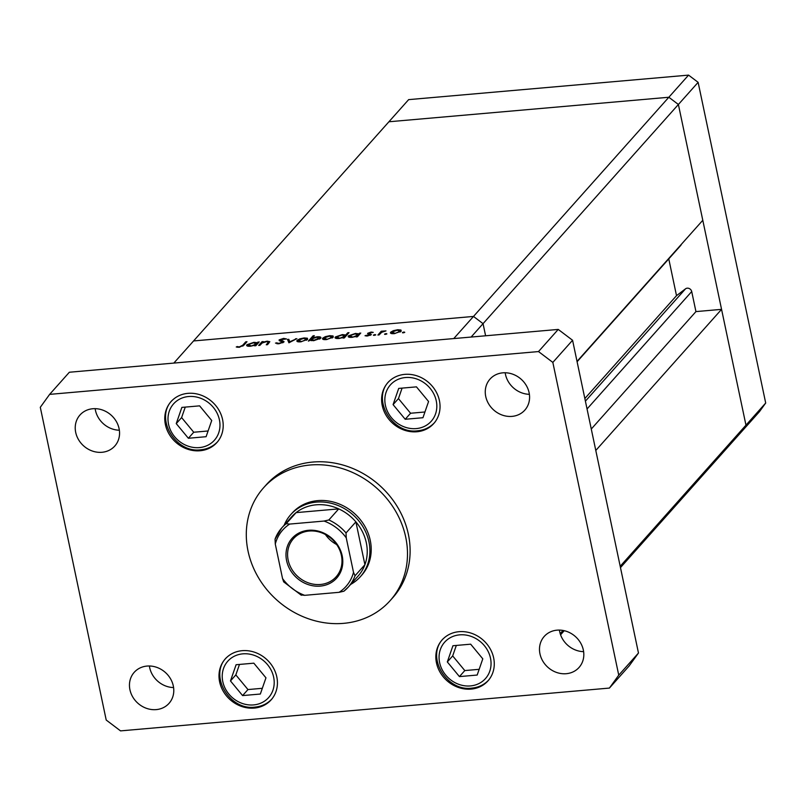 <?xml version="1.0" encoding="UTF-8"?>
<svg xmlns="http://www.w3.org/2000/svg" width="806" height="806" viewBox="0 0 806 806"><rect width="100%" height="100%" fill="white"/><g stroke="black" fill="none" stroke-linecap="round" stroke-linejoin="round"><path stroke-width="1.21" d="M620.197 566.275L745.963 425.155L739.747 433.759L759.484 411.624L765.7 403.02L698.127 82.343L688.566 75.119L408.642 99.632L388.915 121.766L668.839 97.254L678.39 104.488L745.963 425.155L765.7 403.02M577.025 361.4L702.792 220.28L678.39 104.488L698.127 82.343M471.107 337.059L483.046 323.659L473.495 316.436L483.046 323.659L485.605 335.79L483.046 323.659L678.39 104.488L668.839 97.254L688.566 75.119M473.495 316.436L193.571 340.948L388.915 121.766L668.839 97.254L473.495 316.436L453.758 338.57L173.834 363.083L193.571 340.948L473.495 316.436M681.322 244.369A3.959 3.496 41.7 0 1 680.667 245.538L577.096 361.743M668.768 258.887L676.516 295.671L685.513 288.83A3.959 3.496 41.7 0 1 691.709 291.54L695.941 311.6L721.561 309.353L595.795 450.473M620.479 567.595L739.747 433.759L745.963 425.155L721.561 309.353M560.19 633.597L563.001 630.443M560.583 634.796L564.23 630.695M695.941 311.6L591.272 429.034M676.516 295.671L584.844 398.527M268.71 343.326L268.469 342.167L266.534 341.653L262.212 342.953L259.905 345.341L258.666 345.452L262.031 341.684L263.26 341.573L262.655 342.248L267.159 341.17L269.809 341.694L267.511 344.676L266.272 344.787L268.479 341.986L268.751 343.275M283.853 342.076L278.664 343.83L275.471 343.064L279.138 343.296L282.614 342.187L279.188 340.606L279.118 339.89L283.591 338.389L286.483 338.943L280.377 339.759L284.014 341.623M282.745 342.802L282.574 341.714M279.188 340.606L279.118 339.89L279.279 340.656M280.377 339.759L280.851 341.119M288.911 342.802L287.5 339.447L288.84 339.326L289.737 341.784L296.88 338.631L288.911 342.802M297.394 341.593L297.132 340.354L299.711 338.893L304.104 337.936L307.388 338.218L307.57 339.437L300.628 341.845C297.525 342.016 296.356 341.522 297.132 340.354L296.85 341.059M307.63 339.366L307.388 338.218L307.57 339.437M323.045 339.346L322.783 338.107L325.362 336.646L329.755 335.689L333.039 335.971L333.221 337.19L326.279 339.598C323.176 339.779 322.007 339.276 322.783 338.107L322.501 338.812M333.281 337.12L333.039 335.971L333.221 337.19M358.882 333.845L360.745 333.029L357.38 336.807L356.141 336.918L356.726 336.263L351.96 337.341C348.857 337.513 347.688 337.009 348.454 335.84L355.486 333.432L358.882 333.845L359.103 334.873M348.162 336.555L348.454 335.84L348.716 337.079M403.232 332.858L402.466 332.525L403.997 331.991L404.763 332.324L402.516 332.797M404.138 332.666L403.997 331.991L404.763 332.324M390.981 333.402L390.719 332.163L393.298 330.702L397.69 329.735L400.965 330.027L401.156 331.246L394.215 333.644C391.112 333.825 389.943 333.331 390.719 332.163L390.436 332.858M401.217 331.175L400.965 330.027L401.156 331.246M385.359 334.419L384.593 334.087L386.124 333.563L386.89 333.885L384.653 334.359M386.265 334.228L386.124 333.563L386.89 333.885M379.142 334.903L377.903 335.014L381.268 331.236L385.983 330.883L381.641 332.324L379.142 334.903M374.216 335.397L373.45 335.064L374.981 334.53L375.747 334.863L373.5 335.336M375.122 335.205L374.981 334.53L375.747 334.863M367.838 333.936L367.707 333.281L371.133 332.062L373.238 332.374L368.957 333.15L371.385 334.641L367.455 335.991L365.027 335.729L370.125 334.762L367.707 333.281L367.647 333.815M368.957 333.15L369.158 334.208M370.246 335.336L370.105 334.44M345.764 335.024L347.769 332.767L349.008 332.656L344.283 337.956L343.044 338.067L343.628 337.412L338.873 338.49C335.759 338.661 334.591 338.157 335.367 336.989L342.389 334.581L345.764 335.024L345.976 336.052M335.064 337.694L335.367 336.989L335.628 338.228M310.229 340.293L308.376 341.099L313.091 335.8L314.33 335.689L312.365 337.905L317.151 336.787C320.254 336.616 321.423 337.12 320.667 338.288L313.625 340.706L310.229 340.293M320.959 337.593L320.667 338.288M257.336 342.731L259.2 341.925L255.834 345.703L254.595 345.814L255.17 345.159L250.414 346.237C247.311 346.409 246.142 345.905 246.908 344.736L253.94 342.328L257.336 342.731L257.557 343.769M246.616 345.442L246.908 344.736L247.17 345.976M239.594 346.761L242.687 345.26L245.749 341.825L246.989 341.714L243.886 345.2L239.05 347.295L236.249 346.993L237.337 346.53L239.684 347.225M400.058 332.052L400.139 330.813L400.36 331.881M394.708 333.593L399.917 331.357L397.277 330.198L391.958 332.052L391.968 333.654M391.958 332.052L394.618 333.18M381.51 332.415L381.268 331.236M370.417 335.266L370.085 333.724M366.307 336.021L366.156 335.306M370.297 335.316L370.166 334.712M359.718 334.178L359.506 333.14M356.846 336.858L356.726 336.263M358.035 336.072L358.045 334.48L358.317 335.759M352.504 337.291L357.814 335.034L355.083 333.896L349.693 335.739L349.723 337.341M349.693 335.739L352.424 336.878M347.99 333.805L347.769 332.767M343.759 338.006L343.628 337.412M344.938 337.22L344.958 335.628L345.22 336.908M339.417 338.439L344.726 336.183L341.996 335.044L336.596 336.888L336.636 338.49M336.596 336.888L339.326 338.026M332.122 337.996L332.203 336.757L332.425 337.825M326.773 339.548L331.981 337.301L329.342 336.152L324.022 338.006L324.032 339.608M324.022 338.006L326.682 339.135M313.312 336.837L313.091 335.8M319.569 339.094L319.428 338.399L316.708 337.261L311.297 339.094L311.287 340.686M311.297 339.094L314.028 340.243L319.629 337.885L319.851 338.933M306.471 340.243L306.552 339.004L306.774 340.072M301.122 341.794L306.33 339.548L303.691 338.399L298.371 340.253L298.381 341.845M298.371 340.253L301.031 341.381M289.505 342.49L288.84 339.326M289.848 342.308L289.737 341.784M295.651 339.276L295.54 338.742M277.113 343.84L276.871 342.701M283.702 338.903L283.591 338.389M282.261 341.553L282.08 340.696M262.282 342.903L262.031 341.684M258.172 343.074L257.96 342.036M255.301 345.744L255.17 345.159M256.489 344.968L256.499 343.376L256.771 344.656M250.958 346.177L256.268 343.93L253.537 342.792L248.137 344.625L248.177 346.237M248.137 344.625L250.868 345.774M245.971 342.862L245.749 341.825M237.498 347.295L237.337 346.53M238.868 347.305L238.757 346.761M343.578 623.35A84.781 74.998 -138.3 0 0 390.185 600.591A84.781 74.998 -138.3 0 0 395.353 510.732A84.781 74.998 -138.3 0 0 310.209 465.002A84.781 74.998 -138.3 0 0 263.602 487.761A84.781 74.998 -138.3 0 0 258.424 577.62A84.781 74.998 -138.3 0 0 343.578 623.35M390.185 600.591L392.814 597.639A84.781 74.998 -138.3 0 0 397.983 507.78A84.781 74.998 -138.3 0 0 312.839 462.05A84.781 74.998 -138.3 0 0 266.232 484.809L263.602 487.761M149.392 665.988A23.314 20.624 -138.3 0 0 173.582 687.558M147.035 666.068A23.314 20.624 -138.3 0 0 134.219 672.325A23.314 20.624 -138.3 0 0 132.789 697.039A23.314 20.624 -138.3 0 0 156.213 709.612A23.314 20.624 -138.3 0 0 169.028 703.356A23.314 20.624 -138.3 0 0 170.449 678.642A23.314 20.624 -138.3 0 0 147.035 666.068M404.783 374.367A30.739 27.182 -138.3 0 0 387.888 382.618A30.739 27.182 -138.3 0 0 386.014 415.191A30.739 27.182 -138.3 0 0 416.873 431.764A30.739 27.182 -138.3 0 0 433.769 423.513A30.739 27.182 -138.3 0 0 435.643 390.94A30.739 27.182 -138.3 0 0 404.783 374.367M459.007 631.692A30.739 27.182 -138.3 0 0 442.111 639.944A30.739 27.182 -138.3 0 0 440.237 672.516A30.739 27.182 -138.3 0 0 471.107 689.1A30.739 27.182 -138.3 0 0 488.003 680.838A30.739 27.182 -138.3 0 0 489.877 648.266A30.739 27.182 -138.3 0 0 459.007 631.692M242.163 650.684A30.739 27.182 -138.3 0 0 225.267 658.935A30.739 27.182 -138.3 0 0 223.393 691.508A30.739 27.182 -138.3 0 0 254.263 708.081A30.739 27.182 -138.3 0 0 271.159 699.83A30.739 27.182 -138.3 0 0 273.033 667.257A30.739 27.182 -138.3 0 0 242.163 650.684M187.939 393.348A30.739 27.182 -138.3 0 0 171.043 401.61A30.739 27.182 -138.3 0 0 169.169 434.182A30.739 27.182 -138.3 0 0 200.039 450.755A30.739 27.182 -138.3 0 0 216.935 442.504A30.739 27.182 -138.3 0 0 218.809 409.932A30.739 27.182 -138.3 0 0 187.939 393.348M505.191 372.755A23.314 20.624 -138.3 0 0 529.391 394.315M502.833 372.835A23.314 20.624 -138.3 0 0 490.018 379.092A23.314 20.624 -138.3 0 0 488.597 403.806A23.314 20.624 -138.3 0 0 512.012 416.38A23.314 20.624 -138.3 0 0 524.827 410.123A23.314 20.624 -138.3 0 0 526.247 385.409A23.314 20.624 -138.3 0 0 502.833 372.835M559.414 630.08A23.314 20.624 -138.3 0 0 583.615 651.651M557.067 630.161A23.314 20.624 -138.3 0 0 544.241 636.418A23.314 20.624 -138.3 0 0 542.821 661.132A23.314 20.624 -138.3 0 0 566.235 673.705A23.314 20.624 -138.3 0 0 579.061 667.449A23.314 20.624 -138.3 0 0 580.481 642.735A23.314 20.624 -138.3 0 0 557.067 630.161M95.158 408.662A23.314 20.624 -138.3 0 0 119.359 430.223M92.801 408.743A23.314 20.624 -138.3 0 0 79.985 414.999A23.314 20.624 -138.3 0 0 78.565 439.713A23.314 20.624 -138.3 0 0 101.979 452.287A23.314 20.624 -138.3 0 0 114.795 446.03A23.314 20.624 -138.3 0 0 116.225 421.316A23.314 20.624 -138.3 0 0 92.801 408.743M360.383 576.673L361.703 575.202A46.627 41.247 -138.3 0 0 364.544 525.784A46.627 41.247 -138.3 0 0 317.715 500.627A46.627 41.247 -138.3 0 0 292.084 513.15L290.765 514.621A46.627 41.247 41.7 0 1 316.395 502.108A46.627 41.247 41.7 0 1 363.234 527.255A46.627 41.247 41.7 0 1 360.383 576.673A46.627 41.247 41.7 0 1 350.62 584.441M40.3 407.292L106.211 720.04L120.537 730.881L609.417 688.072L618.746 675.156L552.835 362.408L538.509 351.567L49.629 394.376L40.3 407.292M609.417 688.072L629.154 665.927L638.473 653.021L572.572 340.263L558.236 329.422L69.356 372.241L49.629 394.376M618.746 675.156L638.473 653.021M552.835 362.408L572.572 340.263M538.509 351.567L558.236 329.422M265.96 677.826L253.83 663.177L236.098 664.728L230.476 680.939L242.596 695.588L260.338 694.037L265.96 677.826M239.473 664.436L235.836 674.914L247.966 689.563L262.323 688.304M247.966 689.563L242.596 695.588M235.836 674.914L230.476 680.939M482.794 658.834L470.674 644.185L452.932 645.737L447.32 661.948L459.44 676.597L477.182 675.045L482.794 658.834M456.317 645.445L452.68 655.923L464.8 670.572L479.167 669.323M464.8 670.572L459.44 676.597M452.68 655.923L447.32 661.948M211.726 420.5L199.606 405.851L181.864 407.403L176.242 423.603L188.372 438.263L206.104 436.701L211.726 420.5M185.249 407.111L181.612 417.589L193.732 432.238L208.099 430.978M193.732 432.238L188.372 438.263M181.612 417.589L176.242 423.603M428.57 401.509L416.45 386.86L398.708 388.411L393.086 404.622L405.206 419.271L422.949 417.72L428.57 401.509M402.093 388.119L398.456 398.597L410.576 413.246L424.933 411.987M410.576 413.246L405.206 419.271M398.456 398.597L393.086 404.622M320.274 586.103A29.882 26.437 41.7 0 1 286.604 560.633A29.882 26.437 41.7 0 1 308.517 530.288A29.882 26.437 41.7 0 1 342.187 555.767A29.882 26.437 41.7 0 1 320.274 586.103M309.161 531.033A28.613 25.308 -138.3 0 0 293.424 538.72A28.613 25.308 -138.3 0 0 291.681 569.046A28.613 25.308 -138.3 0 0 320.415 584.481A28.613 25.308 -138.3 0 0 336.152 576.794A28.613 25.308 -138.3 0 0 337.895 546.468A28.613 25.308 -138.3 0 0 309.161 531.033M325.402 534.509A28.613 25.308 -138.3 0 0 336.666 544.544M353.512 572.351L355.043 575.766A44.511 39.373 41.7 0 1 348.283 587.07L358.146 576.008A44.511 39.373 -138.3 0 0 364.916 564.694A44.511 39.373 -138.3 0 0 355.889 521.875A44.511 39.373 -138.3 0 0 338.732 508.888A44.511 39.373 -138.3 0 0 316.154 504.818A44.511 39.373 -138.3 0 0 296.084 512.626A44.511 39.373 -138.3 0 0 291.691 516.777L281.828 527.839A44.511 39.373 41.7 0 1 286.221 523.698L289.697 524.071A42.396 37.499 -138.3 0 0 275.279 544.05L282.543 578.557A42.396 37.499 -138.3 0 0 304.718 595.332L339.084 592.319A42.396 37.499 -138.3 0 0 353.512 572.351L346.237 537.834A42.396 37.499 -138.3 0 0 324.072 521.059L289.697 524.071M324.072 521.059L328.868 519.961L338.732 508.888L296.084 512.626L286.221 523.698M284.165 525.21A46.627 41.247 41.7 0 1 290.765 514.621M355.043 575.766L364.916 564.694L355.889 521.875L346.026 532.937L346.237 537.834M304.718 595.332L301.243 594.959M343.88 591.221L348.283 587.07A44.511 39.373 41.7 0 1 343.88 591.221L339.084 592.319M275.279 544.05L275.058 539.154A44.511 39.373 41.7 0 1 281.828 527.839L275.058 539.154M282.543 578.557L283.682 581.882L301.343 595.251M691.709 291.54L587.05 408.974M685.513 288.83L585.398 401.156M268.066 344.051L267.854 343.013M242.878 346.147L242.687 345.26M253.598 704.918A27.344 24.19 -138.3 0 0 273.647 677.151A27.344 24.19 -138.3 0 0 242.838 653.847A27.344 24.19 -138.3 0 0 222.788 681.614A27.344 24.19 -138.3 0 0 253.598 704.918M470.442 685.926A27.344 24.19 -138.3 0 0 490.491 658.17A27.344 24.19 -138.3 0 0 459.672 634.856A27.344 24.19 -138.3 0 0 439.623 662.623A27.344 24.19 -138.3 0 0 470.442 685.926M199.364 447.592A27.344 24.19 -138.3 0 0 219.413 419.825A27.344 24.19 -138.3 0 0 188.604 396.522A27.344 24.19 -138.3 0 0 168.555 424.278A27.344 24.19 -138.3 0 0 199.364 447.592M416.208 428.601A27.344 24.19 -138.3 0 0 436.258 400.834A27.344 24.19 -138.3 0 0 405.448 377.53A27.344 24.19 -138.3 0 0 385.399 405.287A27.344 24.19 -138.3 0 0 416.208 428.601M328.868 519.961A44.511 39.373 41.7 0 1 346.026 532.937M368.886 333.331L369.077 334.198M370.206 334.561L370.367 335.286M282.715 341.915L282.896 342.741M280.266 340.031L280.478 341.029M226.325 657.756C208.704 675.438 229.498 710.771 254.948 707.114C261.91 706.439 267.673 703.618 272.206 698.651M443.169 638.765C425.548 656.447 446.343 691.78 471.782 688.123C478.754 687.447 484.517 684.626 489.051 679.66M172.091 400.421C154.48 418.113 175.275 453.435 200.714 449.788C207.686 449.103 213.439 446.282 217.983 441.325M388.935 381.44C371.324 399.121 392.109 434.454 417.558 430.797C424.53 430.122 430.283 427.301 434.827 422.334"/></g></svg>
